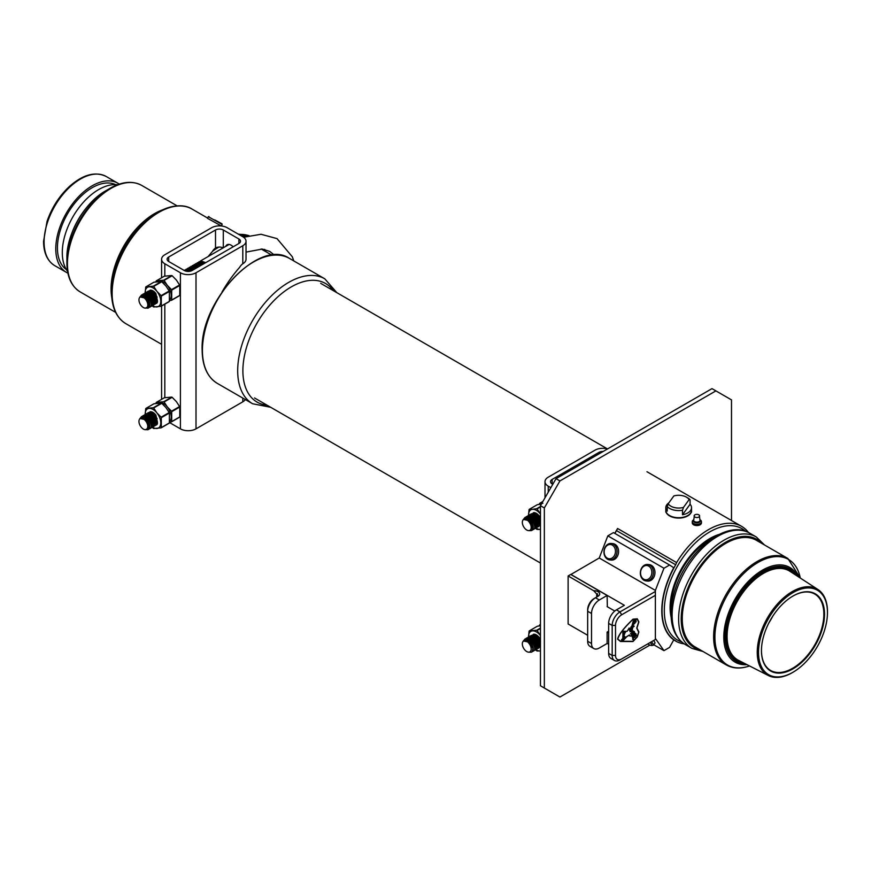 <?xml version="1.0" encoding="UTF-8"?>
<svg xmlns="http://www.w3.org/2000/svg" width="871" height="871" viewBox="0 0 871 871"><rect width="100%" height="100%" fill="white"/><g stroke="black" fill="none" stroke-linecap="round" stroke-linejoin="round"><path stroke-width="1.31" d="M693.392 519.976A4.595 2.657 -0 0 0 692.728 520.542A4.595 2.657 -0 0 0 692.271 521.707L692.271 522.905A4.595 2.657 -0 0 0 696.865 525.561A4.595 2.657 -0 0 0 701.46 522.905L701.46 521.707A4.595 2.657 -0 0 0 700.338 519.976M692.271 521.707A4.595 2.657 -0 0 0 696.865 524.364A4.595 2.657 -0 0 0 701.46 521.707M694.405 515.251A2.733 1.579 -0 0 0 696.898 517.526A2.733 1.579 -0 0 0 699.293 515.218A2.733 1.579 -0 0 0 696.865 514.369A2.733 1.579 -0 0 0 694.427 515.218A2.733 1.579 -0 0 0 694.405 515.251M655.373 638.421L663.963 650.648L669.581 647.403L673.74 639.88A66.174 38.204 -60 0 1 673.74 567.729L669.581 565.007L663.963 568.251L607.838 535.85L599.237 557.995L570.821 574.522M663.963 650.648L653.696 644.725M669.581 565.007L613.456 532.606L607.838 535.85M647.61 564.473L649.178 564.615A8.274 6.522 95.1 0 1 651.366 565.312A8.274 6.522 95.1 0 1 654.709 574.86A8.274 6.522 95.1 0 1 647.708 581.088L646.14 580.946A8.274 6.522 -84.9 0 0 653.381 573.292A8.274 6.522 -84.9 0 0 647.61 564.473A8.274 6.522 -84.9 0 0 643.723 565.649A8.274 6.522 -84.9 0 0 640.468 574.653A8.274 6.522 -84.9 0 0 646.14 580.946M611.224 543.46L612.792 543.602A8.274 6.522 95.1 0 1 614.186 543.929A8.274 6.522 95.1 0 1 614.98 544.299A8.274 6.522 95.1 0 1 618.323 553.847A8.274 6.522 95.1 0 1 611.322 560.075L609.754 559.933A8.274 6.522 -84.9 0 0 616.864 553.183A8.274 6.522 -84.9 0 0 612.618 543.787A8.274 6.522 -84.9 0 0 611.224 543.46A8.274 6.522 -84.9 0 0 603.984 551.114A8.274 6.522 -84.9 0 0 609.754 559.933M663.963 568.251L655.373 590.396L599.237 557.995M608.644 644.268L607.109 643.375M608.644 632.999L607.109 632.117M653.588 640.533A8.274 1.753 38.8 0 1 654.894 643.244L653.326 645.193A8.274 1.753 -141.2 0 0 651.41 641.796M621.644 658.977L655.373 639.51L655.373 595.318L621.644 614.795A8.677 5.008 120 0 0 615.514 625.422L615.514 655.428A8.677 5.008 120 0 0 621.644 658.977L619.978 659.935A11.029 6.369 -60 0 1 614.469 660.479A11.029 6.369 -60 0 1 612.182 655.428L612.182 625.422A11.029 6.369 -60 0 1 619.978 611.91L616.45 609.863L624.355 605.301L570.821 574.403M614.774 611.039L607.109 606.619M596.722 597.027A3.68 2.123 -0 0 0 597.789 595.535A3.68 2.123 -0 0 0 596.711 594.033L593.739 590.756A5.585 3.223 180 0 1 599.204 592.639A5.585 3.223 180 0 1 598.061 596.254L595.459 597.756A11.029 6.369 120 0 0 587.664 611.257L587.664 609.7A9.113 5.259 -60 0 1 594.109 598.529L595.459 597.756L594.109 598.529M595.459 597.756L599.313 599.977A11.029 6.369 120 0 0 591.518 613.478L587.664 611.257L587.664 641.274A11.029 6.369 120 0 0 589.95 646.326L593.793 648.547A11.029 6.369 120 0 0 599.313 648.002L607.109 643.495L607.109 632.096L608.644 631.203M599.313 599.977L607.109 595.47L570.723 574.457L568.121 575.96L568.121 623.984L587.664 635.275M568.121 575.96L593.739 590.756M591.518 613.478L591.518 643.495A11.029 6.369 120 0 0 593.793 648.547M607.109 595.47L607.337 606.749M616.45 609.863A11.029 6.369 120 0 0 608.644 623.375L608.644 653.392A11.029 6.369 120 0 0 610.93 658.443L614.469 660.479M637.289 636.93L632.977 641.546L620.49 641.481L617.604 639.151C618.432 634.992 623.56 628.339 632.977 619.183L637.289 618.824L638.879 621.883L636.93 628.067L638.879 631.954L637.289 636.93L632.869 641.492L620.446 641.448M621.644 614.795L619.978 611.91L655.373 591.474L655.373 590.396M655.373 591.474L655.373 595.318M637.18 618.769L638.781 621.894L636.93 628.067M636.821 628.002L638.781 631.965L637.18 636.864M636.712 628.1L638.683 622.003L637.147 619.074L632.977 619.412C624.104 627.795 619.052 634.349 617.811 639.096L620.642 641.23L632.977 641.317L637.147 636.843L638.683 632.139L636.712 628.1M637.104 619.052L632.869 619.357C624.006 627.73 618.943 634.295 617.702 639.042L617.811 639.096M617.702 639.042L620.588 641.198M621.469 639.945L622.471 639.031M633.892 635.623L632.945 634.186L635.231 633.631L632.194 632.673L634.393 631.649L633.359 631.105L632.139 631.78L632.063 630.528L632.488 627.566L634.132 626.314L632.836 626.118L633.13 624.943L635.286 622.765L634.959 621.742L636.233 621.763L635.329 621.154L636.07 619.836L633.261 621.023L631.9 625.922L629.962 629.134L629.2 628.067L627.055 631.366L623.364 631.214L623.015 632.302L624.529 631.649L622.896 632.792L625.302 631.932L622.874 633.838L625.465 632.542L622.896 634.175L624.823 633.228L622.95 634.48L624.583 633.718L622.863 634.861L624.507 634.458L622.874 635.569L624.137 634.992L622.863 635.852L624.137 635.405L622.917 637.147L624.583 636.407L622.819 637.594L624.866 636.69L622.874 637.975L625.236 636.908L622.917 638.378L625.302 637.289L622.819 638.802L624.997 637.855L622.765 639.249L624.801 638.28L622.819 639.608L624.115 639.053L622.798 639.956L623.603 639.597L622.841 640.904L626.782 636.69L629.493 635.035L629.777 635.982L631.464 636.048L631.834 634.992L633.13 639.717L633.315 637.071L634.426 637.648L635.427 636.636L634.034 636.625L636.679 635.329L635.71 634.915L635.874 633.718L633.576 635.482M629.493 635.035L629.777 635.982M622.711 639.564L624.115 639.053M624.072 638.084L624.997 637.855M623.081 631.987L623.669 631.823M632.836 626.118L633.032 624.877L635.286 622.765L634.85 621.676L636.233 621.763M632.803 633.228L632.096 632.618L634.393 631.649L633.359 631.105M633.13 632.008L634.186 632.183M633.783 635.569L632.836 634.132L634.676 634.219L634.872 632.923M634.034 636.625L636.461 635.678L635.612 634.85L635.874 633.718M636.57 635.275L635.612 634.85M632.673 639.423L633.446 638.976L633.217 637.006L634.317 637.583L635.427 636.636L634.6 636.875M622.003 640.131L622.003 639.129L622.003 640.131M622.101 640.185L622.101 639.194L622.101 640.185M633.685 635.961L636.494 635.438L633.239 636.505L633.173 639.347L631.965 633.446M635.59 635.177L636.494 635.438M631.954 632.977L635.079 633.653L632.662 633.881L633.783 636.026L635.699 635.242M632.749 633.533L634.611 633.141M632.063 633.043L632.858 633.598L632.063 632.335L634.24 631.78L633.359 631.377L634.24 631.78M633.261 631.312L632.019 632.008L634.132 631.725L633.261 631.312M631.965 631.987L632.858 626.532L634.001 625.999L632.542 626.249M633.119 623.538L635.133 622.362L633.369 623.876L632.64 626.314L634.001 625.999M633.761 623.19L635.133 622.362M633.228 623.592L635.939 620.185M635.808 620L633.881 621.742L635.917 620.054M633.74 621.752L634.534 620.479M632.063 627.708L633.653 620.773L634.839 620.653M633.718 620.664L634.763 620.196M632.248 626.772L633.75 620.827M632.172 627.762L631.998 626.009L630.876 627.066L632.096 626.064M631.399 630.223L631.9 626.554L630.974 627.174M631.715 629.047L631.791 626.489M630.005 629.602L630.593 629.069L631.508 630.277L631.823 629.102M633.173 639.347L631.464 631.54L630.713 630.8L630.103 631.725L629.733 630.081L628.59 629.755L629.091 628.329L630.114 629.668L630.691 629.123M628.993 629.493L628.873 628.731M629.102 629.548L629.733 630.081M629.809 630.865L629.831 630.147M630.212 631.791L629.907 630.92L630.212 631.791M631.54 632.302L630.604 630.746M631.649 632.368L632.128 633.511M631.355 633.848L630.462 633.62L631.573 634.752L630.462 633.62L631.736 633.62L631.606 634.73L630.56 633.674L631.736 633.62M634.567 622.471L634.752 621.622M634.219 622.743L633.555 623.309L634.219 622.743M634.284 622.079L633.5 623.277M622.743 640.849L626.674 636.625L629.395 634.981L629.679 635.917L631.464 636.048M631.355 635.982L631.66 634.905M629.395 634.981L629.679 635.917M622.656 639.183L624.801 638.28M622.809 638.323L625.226 637.245M622.776 637.91L625.204 636.886M623.037 637.376L624.866 636.69M622.809 637.082L624.583 636.407M623.026 636.57L624.006 636.32M622.776 636.287L624.039 635.874M623.233 635.623L624.137 635.405M623.037 635.351L624.137 634.992M623.778 634.393L624.485 634.099M624.169 633.402L624.79 633.206M624.823 632.694L625.432 632.52M622.841 633.413L625.019 632.433M622.809 633.065L625.302 631.932M622.787 632.727L624.583 631.965M622.907 632.248L624.529 631.649M629.091 628.002L629.962 629.134M635.329 621.154L636.124 620.25M635.188 622.7L635.133 622.014M632.488 627.566L634.132 626.314M632.139 631.78L632.063 630.528M631.954 630.462L631.943 629.45M632.074 628.895L632.379 627.599M634.284 631.584L633.261 631.04M633.021 631.943L634.077 632.117M635.122 633.576L634.817 632.901M635.318 636.581L634.502 636.81M636.102 634.088L635.329 634.698L636.102 634.088M635.329 634.698L635.928 633.903M647.784 643.887A7.153 1.513 -141.2 0 0 651.432 645.487A7.153 1.513 -141.2 0 0 650.191 642.493M651.432 645.487L652.934 645.357A8.274 1.753 -141.2 0 0 653.326 645.193M611.649 544.789A7.153 5.64 -84.9 0 0 604.245 553.292A7.153 5.64 -84.9 0 0 613.511 556.83A7.153 5.64 -84.9 0 0 611.649 544.789M643.462 566.542A7.153 5.64 -84.9 0 0 643.266 578.91A7.153 5.64 -84.9 0 0 651.846 572.487A7.153 5.64 -84.9 0 0 643.462 566.542M67.557 271.317A51.465 29.712 -60 0 1 62.298 252.601A51.465 29.712 -60 0 1 80.818 205.295A51.465 29.712 -60 0 1 117.531 184.75M218.882 247.081A66.174 38.204 120 0 0 212.546 251.251M220.668 225.6L207.494 218.316L208.332 216.705L222.17 224.457L221.267 225.948L220.668 225.6M180.319 205.959A65.641 37.899 120 0 0 158.01 212.241L155.463 213.711A62.026 35.809 120 0 0 111.597 289.684L111.597 292.634A65.641 37.899 120 0 0 117.313 315.095M66.904 257.87C66.414 234.168 84.781 202.355 105.554 190.912A54.666 31.563 120 0 0 66.904 257.87L66.904 263.009A60.959 35.199 120 0 0 72.228 283.902M115.495 184.608A49.146 28.373 120 0 0 78.085 199.296A49.146 28.373 120 0 0 57.432 247.887A49.146 28.373 120 0 0 66.414 269.618M119.283 184.14A51.465 29.712 120 0 0 117.912 183.258A51.465 29.712 120 0 0 78.259 197.042A51.465 29.712 120 0 0 55.788 248.834A51.465 29.712 120 0 0 66.446 272.394A51.465 29.712 120 0 0 67.894 273.146M214.702 219.895L221.996 223.814L214.702 219.895M607.577 448.913A11.029 6.369 0 0 0 595.035 450.155L548.24 477.177A11.029 6.369 0 0 0 545.006 481.674A11.029 6.369 0 0 0 548.24 486.181L550.842 487.684M603.135 451.483A5.509 3.179 0 0 0 598.932 452.408L552.138 479.42A5.509 3.179 0 0 0 550.526 481.674A5.509 3.179 0 0 0 552.138 483.928L552.791 484.298M531.168 649.015A6.249 3.604 60 0 1 528.664 652.172A6.249 3.604 60 0 1 523.623 648.274A6.249 3.604 60 0 1 522.774 641.949A6.249 3.604 60 0 1 527.739 642.058A6.249 3.604 60 0 1 531.168 649.015M528.664 652.172L530.679 652.216A7.349 4.246 60 0 0 532.061 651.889L532.943 648.645L529.35 642.275L523.308 640.969L522.774 641.949M531.756 645.444A6.369 3.07 -127.1 0 0 531.724 645.378A6.369 3.07 -127.1 0 0 529.448 642.363A6.369 3.07 -127.1 0 0 529.405 642.319M533.03 649.657A6.369 3.07 -127.1 0 0 530.885 643.234A6.369 3.07 -127.1 0 0 525.355 640M525.061 638.987A7.349 4.246 60 0 1 531.789 642.874L525.061 638.987L523.907 640.305M532.573 651.388L533.357 651.149L531.789 642.874M524.963 639.02L530.798 641.187L533.477 644.736C535.023 647.806 535.099 649.886 533.694 650.953L533.52 651.04M533.4 644.594A6.369 3.07 -127.1 0 0 533.324 644.453A6.369 3.07 -127.1 0 0 531.049 641.437A6.369 3.07 -127.1 0 0 530.929 641.328M534.696 648.525A6.369 3.07 -127.1 0 0 532.791 642.7A6.369 3.07 -127.1 0 0 527.706 639.02M534.239 650.452L534.957 650.223C539.116 648.405 530.21 635.514 526.389 638.182L525.844 638.683M526.563 638.095L532.388 640.272L535.077 643.811C536.623 646.892 536.688 648.96 535.295 650.027L535.11 650.114M535.001 643.669A6.369 3.07 -127.1 0 0 534.925 643.527A6.369 3.07 -127.1 0 0 532.649 640.523A6.369 3.07 -127.1 0 0 532.529 640.403M536.296 647.599A6.369 3.07 -127.1 0 0 534.391 641.775A6.369 3.07 -127.1 0 0 529.307 638.095M535.6 649.799L536.699 650.789A12.586 7.273 60 0 0 537.069 650.996L540.445 650.953A11.029 6.369 60 0 1 540.27 650.964A11.029 6.369 60 0 1 535.807 649.57L536.547 649.298C540.717 647.48 531.811 634.589 527.989 637.267L527.445 637.757M528.164 637.169L533.988 639.347L536.678 642.896C538.224 645.966 538.289 648.035 536.895 649.102L536.71 649.189M536.601 642.744A6.369 3.07 -127.1 0 0 536.525 642.602A6.369 3.07 -127.1 0 0 534.25 639.597A6.369 3.07 -127.1 0 0 534.13 639.477M537.886 646.674A6.369 3.07 -127.1 0 0 535.992 640.849A6.369 3.07 -127.1 0 0 530.896 637.169M537.44 648.601L538.147 648.372C542.317 646.554 533.4 633.663 529.59 636.342L529.045 636.832M529.764 636.244L535.589 638.421L538.278 641.971C539.824 645.041 539.889 647.109 538.496 648.176L538.311 648.264M538.191 641.818A6.369 3.07 -127.1 0 0 538.126 641.687A6.369 3.07 -127.1 0 0 535.85 638.672A6.369 3.07 -127.1 0 0 535.73 638.552M539.487 645.749A6.369 3.07 -127.1 0 0 537.592 639.924A6.369 3.07 -127.1 0 0 532.497 636.255M540.445 643.506C537.962 637.724 534.881 635.024 531.19 635.416L530.646 635.917M539.04 647.686L540.445 646.696M531.364 635.329L537.189 637.496L540.445 642.221M539.791 640.893A6.369 3.07 -127.1 0 0 539.726 640.762A6.369 3.07 -127.1 0 0 537.451 637.746A6.369 3.07 -127.1 0 0 537.32 637.626M540.445 641.11A6.369 3.07 -127.1 0 0 534.097 635.329M532.736 634.981L533.455 634.262L539.28 637.626L540.51 641.252M539.28 637.626A7.349 4.246 -120 0 0 533.455 634.262M540.445 625.737L537.342 626.238L529.263 630.898A12.586 7.273 60 0 0 529.078 631.159L528.577 636.951A11.029 6.369 60 0 1 528.566 636.418A11.029 6.369 60 0 1 532.464 630.865A11.029 6.369 60 0 1 540.27 635.373A11.029 6.369 60 0 1 540.445 635.59M529.263 630.898L536.699 630.234A12.586 7.273 60 0 1 537.069 630.452L540.445 635.58M540.445 628.503L537.069 630.452M536.699 630.234L540.445 628.078M539.356 625.89L539.476 625.16A12.586 7.273 60 0 1 539.661 624.899L540.445 624.943M540.445 624.453L539.661 624.899M540.76 504.135A11.029 6.369 60 0 1 541.642 503.601M539.356 504.331L539.476 503.59A12.586 7.273 60 0 1 539.661 503.329L542.862 503.296M542.873 501.478L539.661 503.329M522.328 522.35A6.249 3.604 -120 0 0 528.664 530.613A6.249 3.604 -120 0 0 529.84 530.33A6.249 3.604 -120 0 0 529.328 522.241A6.249 3.604 -120 0 0 522.774 520.39A6.249 3.604 -120 0 0 522.328 522.35M528.664 530.613L530.679 530.646A7.349 4.246 -120 0 0 532.061 530.33L531.8 523.961L529.35 520.706L523.308 519.399L522.774 520.39M531.756 523.885A6.369 3.07 -127.1 0 0 531.724 523.819A6.369 3.07 -127.1 0 0 529.448 520.804A6.369 3.07 -127.1 0 0 529.405 520.749M533.03 528.087A6.369 3.07 -127.1 0 0 531.049 521.871A6.369 3.07 -127.1 0 0 525.355 518.43M523.917 518.735L525.061 517.418L531.789 521.304L533.357 529.579L532.573 529.818M531.789 521.304A7.349 4.246 -120 0 0 525.061 517.418M533.509 529.481L533.694 529.383C535.099 528.316 535.023 526.247 533.477 523.177L530.798 519.628L524.963 517.461M533.4 523.025A6.369 3.07 -127.1 0 0 533.324 522.894A6.369 3.07 -127.1 0 0 531.049 519.878A6.369 3.07 -127.1 0 0 530.929 519.758M534.696 526.955A6.369 3.07 -127.1 0 0 532.791 521.13A6.369 3.07 -127.1 0 0 527.706 517.461M525.844 517.124L526.389 516.623C530.199 513.944 539.116 526.846 534.957 528.653L534.239 528.893M535.11 528.555L535.295 528.457C536.688 527.39 536.623 525.322 535.077 522.252L532.388 518.702L526.563 516.536M535.001 522.099A6.369 3.07 -127.1 0 0 534.925 521.969A6.369 3.07 -127.1 0 0 532.649 518.953A6.369 3.07 -127.1 0 0 532.529 518.833M536.296 526.04A6.369 3.07 -127.1 0 0 534.391 520.216A6.369 3.07 -127.1 0 0 529.307 516.536M527.445 516.198L527.989 515.697C531.8 513.019 540.717 525.921 536.547 527.739L535.839 527.968A11.029 6.369 60 0 0 540.27 529.405L537.069 529.437A12.586 7.273 60 0 1 536.699 529.22L535.6 528.24M536.71 527.63L536.895 527.543C538.289 526.465 538.224 524.396 536.678 521.326L533.988 517.777L528.164 515.61M536.59 521.185A6.369 3.07 -127.1 0 0 536.525 521.043A6.369 3.07 -127.1 0 0 534.25 518.027A6.369 3.07 -127.1 0 0 534.13 517.918M537.886 525.115A6.369 3.07 -127.1 0 0 535.992 519.29A6.369 3.07 -127.1 0 0 530.896 515.61M529.045 515.273L529.59 514.772C533.4 512.104 542.317 524.995 538.147 526.813L537.44 527.042M538.311 526.705L538.496 526.617C539.889 525.54 539.824 523.471 538.278 520.401L535.589 516.851L529.764 514.685M538.191 520.259A6.369 3.07 -127.1 0 0 538.126 520.118A6.369 3.07 -127.1 0 0 535.85 517.102A6.369 3.07 -127.1 0 0 535.73 516.993M539.487 524.19A6.369 3.07 -127.1 0 0 537.592 518.365A6.369 3.07 -127.1 0 0 532.497 514.685M530.646 514.347L531.19 513.846C534.87 513.465 537.962 516.165 540.445 521.947M540.445 525.126L539.04 526.117M540.445 520.662L537.189 515.937L531.364 513.759M539.791 519.334A6.369 3.07 -127.1 0 0 539.726 519.192A6.369 3.07 -127.1 0 0 537.451 516.187A6.369 3.07 -127.1 0 0 537.331 516.067M540.445 519.541A6.369 3.07 -127.1 0 0 534.097 513.759M532.736 513.411L533.455 512.692A7.349 4.246 60 0 1 539.28 516.067L540.51 519.682M533.455 512.692L539.28 516.067M540.27 513.803A11.029 6.369 60 0 1 540.445 514.021L540.27 513.803A11.029 6.369 60 0 0 532.464 509.306L536.699 508.675A12.586 7.273 60 0 1 537.069 508.882L540.27 513.803M528.566 514.848A11.029 6.369 60 0 1 532.464 509.306L529.263 509.339A12.586 7.273 60 0 0 529.078 509.6L528.566 514.848A11.029 6.369 60 0 0 528.577 515.382L528.566 514.848M540.445 506.933L537.069 508.882M536.699 508.675L540.445 506.508M541.566 504.048L537.342 504.679L529.263 509.339M731.498 520.52L731.498 399.887L711.999 388.629L556.036 478.669L559.933 480.923L544.342 507.935L544.342 688.036L559.933 697.04L649.929 645.084M544.342 507.935L540.445 505.692L540.445 685.782L544.342 688.036M540.445 505.692L556.036 478.669M715.908 390.883L559.933 480.923M719.011 534.456A56.31 32.51 120 0 0 701.688 544.244A56.31 32.51 120 0 0 671.16 617.354M712.837 538.006A55.015 31.759 120 0 0 671.138 610.233M785.49 672.118A44.584 25.738 -60 0 1 761.461 650.637A44.584 25.738 -60 0 1 792.991 596.036A44.584 25.738 -60 0 1 824.293 618.726A44.584 25.738 -60 0 1 785.49 672.118M784.793 675.831A48.743 28.144 -60 0 1 759.044 645.095A48.743 28.144 -60 0 1 796.78 590.69A48.743 28.144 -60 0 1 827.428 614.349A48.743 28.144 -60 0 1 794.548 671.301A48.743 28.144 -60 0 1 784.793 675.831M794.243 671.487A49.669 28.678 -60 0 1 793.949 671.672A49.669 28.678 -60 0 1 784.02 676.288A49.669 28.678 -60 0 1 768.298 675.504A49.669 28.678 -60 0 1 767.536 617.735A49.669 28.678 -60 0 1 817.945 589.515A49.669 28.678 -60 0 1 827.45 613.641A49.669 28.678 -60 0 1 827.439 614.001M772.653 616.363A44.116 25.466 -60 0 1 768.897 622.863M792.828 596.123A44.116 25.466 -60 0 1 814.712 594.033A44.116 25.466 -60 0 1 819.84 634.219A44.116 25.466 -60 0 1 785.239 671.508A44.116 25.466 -60 0 1 770.595 670.441A44.116 25.466 -60 0 1 761.461 650.441M233.156 246.809A8.046 4.638 -120 0 0 227.081 244.784A8.046 4.638 -120 0 0 225.774 246.351M180.406 272.765L164.815 263.761A11.029 6.369 180 0 1 161.581 259.253A11.029 6.369 180 0 1 164.815 254.757L211.609 227.734A11.029 6.369 180 0 1 227.2 227.734L242.802 236.738A11.029 6.369 180 0 1 246.025 241.245A11.029 6.369 180 0 1 242.802 245.742L196.008 272.765A11.029 6.369 180 0 1 180.406 272.765L180.406 428.848L169.442 422.511M208.191 256.51A90.932 52.5 120 0 1 212.35 251.577A7.349 4.246 120 0 1 215.507 248.028L216.062 247.723A5.509 3.179 180 0 1 223.118 247.897M245.339 399.549A11.029 6.369 180 0 1 242.802 401.825L196.008 428.848A11.029 6.369 180 0 1 180.406 428.848M223.303 229.988L238.894 238.992A5.509 3.179 180 0 1 240.516 241.245A5.509 3.179 180 0 1 238.894 243.499L192.11 270.511A5.509 3.179 180 0 1 184.314 270.511L168.713 261.507A5.509 3.179 180 0 1 167.101 259.253A5.509 3.179 180 0 1 168.713 256.999L215.507 229.988A5.509 3.179 180 0 1 223.303 229.988L223.303 247.789M222.051 291.927A90.932 52.5 -60 0 1 239.645 267.332A7.349 4.246 -60 0 1 242.802 263.782L243.303 263.445A11.029 6.369 -0 0 0 246.025 259.253L246.025 241.245M186.623 271.306L184.489 270.609M187.363 271.404A6.369 3.07 -127.1 0 0 185.915 270.968M184.206 270.446L189.17 271.393M189.628 271.338L184.783 270.043M190.183 271.229A6.369 3.07 -127.1 0 0 187.515 270.043M185.654 269.705L186.198 269.204L191.293 270.903M191.631 270.75L186.383 269.117M192.066 270.533A6.369 3.07 -127.1 0 0 189.116 269.117M187.254 268.78L187.798 268.279L192.948 270.032M193.253 269.847L187.984 268.192M193.667 269.607A6.369 3.07 -127.1 0 0 190.716 268.192M188.855 267.854L189.399 267.353L194.549 269.106M194.854 268.921L189.584 267.266M195.267 268.682A6.369 3.07 -127.1 0 0 192.317 267.266M190.455 266.929L190.999 266.439L196.149 268.181M196.454 268.007L191.185 266.341M196.868 267.767A6.369 3.07 -127.1 0 0 193.917 266.341M192.056 266.003L192.6 265.513L197.739 267.255M198.055 267.081L192.774 265.415M198.468 266.842A6.369 3.07 -127.1 0 0 195.518 265.426M193.656 265.089L194.2 264.588L199.339 266.33M199.655 266.156L194.375 264.501M200.069 265.916A6.369 3.07 -127.1 0 0 197.107 264.501M195.256 264.163L195.801 263.663L200.94 265.405M201.255 265.23L195.975 263.575M201.669 264.991A6.369 3.07 -127.1 0 0 198.708 263.575M196.857 263.238L197.401 262.737L202.54 264.49M202.845 264.305L197.575 262.65M203.27 264.065A6.369 3.07 -127.1 0 0 200.308 262.65M198.457 262.313L199.002 261.812L204.141 263.565M204.445 263.38L199.176 261.725M204.859 263.14A6.369 3.07 -127.1 0 0 201.909 261.725M200.047 261.387L200.602 260.897L205.741 262.639M147.787 426.54A6.249 3.604 60 0 1 145.294 429.686A6.249 3.604 60 0 1 140.242 425.788A6.249 3.604 60 0 1 139.393 419.474A6.249 3.604 60 0 1 144.357 419.582A6.249 3.604 60 0 1 147.787 426.54M147.406 428.935A6.369 3.07 -127.1 0 0 147.493 428.87A6.369 3.07 -127.1 0 0 148.005 425.625L146.992 429.73L146.393 429.643M145.566 429.686L147.635 428.456L148.048 426.485M146.992 429.73L147.308 429.73A7.349 4.246 60 0 0 148.68 429.414L149.562 426.169L145.98 419.789L139.937 418.483L139.393 419.474M148.386 422.968A6.369 3.07 -127.1 0 0 148.342 422.892A6.369 3.07 -127.1 0 0 146.067 419.887A6.369 3.07 -127.1 0 0 146.023 419.833M149.649 427.171A6.369 3.07 -127.1 0 0 147.678 420.954A6.369 3.07 -127.1 0 0 141.973 417.514M141.679 416.501A7.349 4.246 60 0 1 148.408 420.388L141.679 416.501L140.536 417.819M149.191 428.902L149.975 428.663L148.408 420.388M141.592 416.534L147.417 418.711L150.095 422.261C151.641 425.331 151.717 427.4 150.313 428.467L150.139 428.554M150.019 422.108A6.369 3.07 -127.1 0 0 149.943 421.978A6.369 3.07 -127.1 0 0 147.667 418.962A6.369 3.07 -127.1 0 0 147.547 418.842M151.314 426.039A6.369 3.07 -127.1 0 0 149.409 420.214A6.369 3.07 -127.1 0 0 144.325 416.534M150.857 427.966L151.576 427.737C155.735 425.919 146.829 413.039 143.007 415.707L142.463 416.196M143.192 415.619L149.017 417.786L151.696 421.335C153.242 424.406 153.318 426.474 151.913 427.541L151.739 427.639M151.619 421.183A6.369 3.07 -127.1 0 0 151.543 421.052A6.369 3.07 -127.1 0 0 149.268 418.036A6.369 3.07 -127.1 0 0 149.148 417.917M152.915 425.113A6.369 3.07 -127.1 0 0 151.01 419.289A6.369 3.07 -127.1 0 0 145.925 415.619M152.458 427.051L153.176 426.812C157.335 424.994 148.429 412.114 144.608 414.781L144.063 415.282M144.793 414.694L150.618 416.861L153.296 420.41C154.842 423.48 154.918 425.549 153.514 426.616L153.34 426.714M153.22 420.268A6.369 3.07 -127.1 0 0 153.144 420.127A6.369 3.07 -127.1 0 0 150.868 417.111A6.369 3.07 -127.1 0 0 150.748 416.991M154.515 424.199A6.369 3.07 -127.1 0 0 152.61 418.374A6.369 3.07 -127.1 0 0 147.526 414.694M154.058 426.126L154.777 425.897C158.936 424.079 150.03 411.188 146.208 413.856L145.664 414.356M146.393 413.769L152.218 415.935L154.896 419.484C156.442 422.555 156.519 424.634 155.114 425.701L154.929 425.788M154.82 419.343A6.369 3.07 -127.1 0 0 154.744 419.201A6.369 3.07 -127.1 0 0 152.469 416.186A6.369 3.07 -127.1 0 0 152.349 416.077M156.116 423.273A6.369 3.07 -127.1 0 0 154.211 417.449A6.369 3.07 -127.1 0 0 149.126 413.769M155.659 425.2L156.377 424.972C160.536 423.154 151.63 410.263 147.809 412.93L147.264 413.431M156.497 424.885A7.349 4.246 -120 0 0 156.671 424.798A7.349 4.246 -120 0 0 156.943 424.613L156.497 418.559L153.819 415.021L147.809 412.93M156.421 418.418A6.369 3.07 -127.1 0 0 156.345 418.276A6.369 3.07 -127.1 0 0 154.069 415.271A6.369 3.07 -127.1 0 0 153.949 415.151M149.355 412.495L150.073 411.776L155.909 415.14L157.411 421.967M157.128 418.766A6.369 3.07 -127.1 0 0 150.727 412.843M155.909 415.14A7.349 4.246 -120 0 0 150.073 411.776M145.893 408.423L153.318 407.759L161.385 403.099L153.96 403.763L145.893 408.423A12.586 7.273 60 0 0 145.707 408.684L145.196 414.465A11.029 6.369 60 0 1 145.196 413.932A11.029 6.369 60 0 1 149.093 408.379A11.029 6.369 60 0 1 156.889 412.887A11.029 6.369 60 0 1 160.787 422.936A11.029 6.369 60 0 1 156.889 428.488A11.029 6.369 60 0 1 152.425 427.095M153.318 407.759A12.586 7.273 60 0 1 153.688 407.966L156.889 412.887L161.124 417.209A12.586 7.273 60 0 1 161.298 417.688L161.298 427.596A12.586 7.273 60 0 1 161.124 427.857L153.688 428.521A12.586 7.273 60 0 1 153.318 428.303L152.218 427.323M161.385 403.099A12.586 7.273 60 0 1 161.756 403.306L153.688 407.966M161.298 427.596L169.377 422.936A12.586 7.273 60 0 1 169.192 423.197L161.124 427.857M169.377 422.936L169.377 413.028L161.298 417.688M161.124 417.209L169.192 412.549A12.586 7.273 60 0 1 169.377 413.028M169.192 412.549L165.991 407.639L161.756 403.306M157.39 403.219A11.029 6.369 60 0 1 159.491 402.38A11.029 6.369 60 0 1 167.286 406.888A11.029 6.369 60 0 1 171.184 416.937A11.029 6.369 60 0 1 169.605 421.455M155.985 403.404L156.105 402.674A12.586 7.273 60 0 1 156.29 402.413L163.715 401.749A12.586 7.273 60 0 1 164.086 401.967L167.286 406.888L171.522 411.21A12.586 7.273 60 0 1 171.696 411.678L171.696 421.586A12.586 7.273 60 0 1 171.522 421.847L169.497 422.206M163.715 401.749L171.783 397.089A12.586 7.273 60 0 1 172.153 397.307L164.086 401.967M171.783 397.089L164.358 397.753L156.29 402.413M171.696 421.586L179.774 416.926A12.586 7.273 60 0 1 179.589 417.187L171.522 421.847M179.774 416.926L179.774 407.018L171.696 411.678M171.522 411.21L179.589 406.55A12.586 7.273 60 0 1 179.774 407.018M179.589 406.55L176.388 401.629L172.153 397.307M157.39 281.649A11.029 6.369 60 0 1 159.491 280.821A11.029 6.369 60 0 1 167.286 285.318A11.029 6.369 60 0 1 171.184 295.367A11.029 6.369 60 0 1 169.605 299.896M155.985 281.845L156.105 281.115A12.586 7.273 60 0 1 156.29 280.854L163.715 280.19A12.586 7.273 60 0 1 164.086 280.397L167.286 285.318L171.522 289.64A12.586 7.273 60 0 1 171.696 290.119L171.696 300.027L179.774 295.367A12.586 7.273 60 0 1 179.589 295.628L171.522 300.288L169.497 300.637M171.522 289.64L179.589 284.991L176.388 280.07L172.153 275.737L164.086 280.397M179.589 284.991A12.586 7.273 60 0 1 179.774 285.459L171.696 290.119M179.774 295.367L179.774 285.459M163.715 280.19L171.783 275.53A12.586 7.273 60 0 1 172.153 275.737M171.783 275.53L164.358 276.194L156.29 280.854M156.421 296.848A6.369 3.07 -127.1 0 0 156.345 296.717L156.943 303.043A7.349 4.246 60 0 1 156.671 303.239A7.349 4.246 60 0 1 156.497 303.326M149.355 290.936L150.073 290.217A7.349 4.246 60 0 1 155.909 293.581L157.411 300.408M145.893 286.853L153.318 286.189L161.385 281.529L153.96 282.193L145.893 286.853A12.586 7.273 60 0 0 145.707 287.114L145.196 292.906A11.029 6.369 60 0 1 145.196 292.362A11.029 6.369 60 0 1 149.093 286.82A11.029 6.369 60 0 1 156.889 291.328A11.029 6.369 60 0 1 160.787 301.377A11.029 6.369 60 0 1 156.889 306.919A11.029 6.369 60 0 1 152.425 305.525M153.318 286.189A12.586 7.273 60 0 1 153.688 286.407L156.889 291.328L161.124 295.65A12.586 7.273 60 0 1 161.298 296.118L161.298 306.026L169.377 301.366A12.586 7.273 60 0 1 169.192 301.627L161.124 306.287L153.688 306.951A12.586 7.273 60 0 1 153.318 306.744L152.218 305.754M161.124 295.65L169.192 290.99L165.991 286.069L161.756 281.747L153.688 286.407M169.192 290.99A12.586 7.273 60 0 1 169.377 291.458L161.298 296.118M169.377 301.366L169.377 291.458M138.957 299.874A6.249 3.604 -120 0 0 145.294 308.127A6.249 3.604 -120 0 0 146.47 307.855A6.249 3.604 -120 0 0 145.947 299.766A6.249 3.604 -120 0 0 139.393 297.904A6.249 3.604 -120 0 0 138.957 299.874M147.493 307.3L147.395 307.376A6.369 3.07 -127.1 0 0 147.493 307.3A6.369 3.07 -127.1 0 0 148.005 304.066L148.005 307.844L146.393 308.084M145.566 308.116L147.635 306.886L148.005 304.066M147.134 308.16A7.349 4.246 -120 0 0 147.308 308.171A7.349 4.246 -120 0 0 148.68 307.844L148.418 301.475L145.98 298.23L139.937 296.924L139.393 297.904M148.386 301.399A6.369 3.07 -127.1 0 0 148.342 301.333A6.369 3.07 -127.1 0 0 146.067 298.318A6.369 3.07 -127.1 0 0 146.023 298.274M149.649 305.612A6.369 3.07 -127.1 0 0 147.678 299.395A6.369 3.07 -127.1 0 0 141.973 295.955M140.536 296.26L141.679 294.942L148.408 298.829L149.975 307.104L149.191 307.343M148.408 298.829A7.349 4.246 -120 0 0 141.679 294.942M150.139 306.995L150.313 306.908C151.717 305.83 151.641 303.761 150.095 300.691L147.417 297.142L141.592 294.975M150.019 300.549A6.369 3.07 -127.1 0 0 149.943 300.408A6.369 3.07 -127.1 0 0 147.667 297.392A6.369 3.07 -127.1 0 0 147.547 297.283M151.314 304.48A6.369 3.07 -127.1 0 0 149.409 298.655A6.369 3.07 -127.1 0 0 144.325 294.975M142.463 294.638L143.007 294.137C146.829 291.469 155.735 304.371 151.576 306.178L150.857 306.407M151.739 306.069L151.913 305.982C153.318 304.904 153.242 302.836 151.696 299.766L149.017 296.227L143.192 294.05M151.619 299.624A6.369 3.07 -127.1 0 0 151.543 299.482A6.369 3.07 -127.1 0 0 149.268 296.478A6.369 3.07 -127.1 0 0 149.148 296.358M152.915 303.554A6.369 3.07 -127.1 0 0 151.01 297.73A6.369 3.07 -127.1 0 0 145.925 294.05M144.063 293.712L144.608 293.222C148.429 290.544 157.335 303.446 153.176 305.253L152.458 305.481M153.34 305.144L153.514 305.057C154.918 303.979 154.842 301.91 153.296 298.851L150.618 295.302L144.793 293.124M153.22 298.699A6.369 3.07 -127.1 0 0 153.144 298.557A6.369 3.07 -127.1 0 0 150.868 295.552A6.369 3.07 -127.1 0 0 150.748 295.432M154.515 302.629A6.369 3.07 -127.1 0 0 152.61 296.804A6.369 3.07 -127.1 0 0 147.526 293.124M145.664 292.787L146.208 292.297C150.03 289.618 158.936 302.52 154.777 304.327L154.058 304.556M154.94 304.219L155.114 304.131C156.519 303.064 156.442 300.996 154.896 297.926L152.218 294.376L146.393 292.199M154.82 297.773A6.369 3.07 -127.1 0 0 154.744 297.642A6.369 3.07 -127.1 0 0 152.469 294.627A6.369 3.07 -127.1 0 0 152.349 294.507M156.116 301.704A6.369 3.07 -127.1 0 0 154.211 295.879A6.369 3.07 -127.1 0 0 149.126 292.21M147.264 291.872L147.809 291.371C151.456 288.769 160.21 300.941 156.606 303.25L155.659 303.641M150.073 290.217L155.909 293.581M157.128 297.207A6.369 3.07 -127.1 0 0 150.727 291.284M156.345 296.717A6.369 3.07 -127.1 0 0 154.069 293.701A6.369 3.07 -127.1 0 0 153.949 293.592M156.497 297L153.819 293.451L147.994 291.284M687.611 515.632A12.423 7.175 180 0 1 687.459 515.719A12.423 7.175 180 0 1 669.886 515.719A12.423 7.175 180 0 1 669.723 515.632M665.803 510.471A12.869 7.425 -0 0 0 665.803 510.646A12.869 7.425 -0 0 0 665.923 511.68A12.869 7.425 -0 0 0 666.707 513.389A12.869 7.425 -0 0 0 681.078 517.951A12.869 7.425 -0 0 0 691.53 510.646A12.869 7.425 -0 0 0 691.53 510.471M686.479 497.156L687.763 497.907A12.869 7.425 180 0 1 690.082 499.725L689.113 499.595A11.04 6.38 -0 0 0 686.479 497.156A11.04 6.38 -0 0 0 673.849 495.937L668.22 503.743A11.04 6.38 -0 0 0 683.485 507.401L682.516 510.243A12.869 7.425 180 0 1 667.251 506.584L668.22 503.743M689.113 499.595L683.485 507.401M682.516 514.761A12.869 7.425 -0 0 0 691.53 507.673A12.869 7.425 -0 0 0 690.082 504.244L682.516 514.761L682.516 510.243M690.082 499.725L690.082 504.244M667.251 506.584L667.251 511.103A12.869 7.425 -0 0 1 665.803 507.673A12.869 7.425 -0 0 1 666.783 504.821A12.869 7.425 -0 0 1 668.863 502.861M665.803 507.673L665.803 510.286A12.869 7.425 -0 0 0 669.57 515.545A12.869 7.425 -0 0 0 687.763 515.545A12.869 7.425 -0 0 0 691.53 510.286L691.53 507.673M614.795 533.379A66.174 38.204 -60 0 1 617.593 528.501L676.604 562.579A66.174 38.204 -60 0 1 708.515 529.633A66.174 38.204 -60 0 1 741.602 526.356A66.174 38.204 -60 0 1 748.494 532.508M684.214 643.865A66.174 38.204 -60 0 1 676.604 641.6L673.74 639.945M745.576 531.288A64.345 37.148 120 0 0 709.811 531.865A64.345 37.148 120 0 0 666.805 592.051A64.345 37.148 120 0 0 681.688 641.949M676.604 562.579L675.689 564.778A65.935 38.063 120 0 0 675.689 640.849L676.604 641.6M614.915 533.455A65.935 38.063 -60 0 1 616.505 530.613A14.709 8.492 120 0 0 617.593 528.501M693.49 520.281A3.495 2.014 -0 0 0 696.865 522.829A3.495 2.014 -0 0 0 700.24 520.281M694.427 515.218L693.643 520.673A3.321 1.916 -0 0 0 696.865 522.099A3.321 1.916 -0 0 0 700.077 520.673L699.293 515.218M596.711 594.033L596.711 597.038M587.664 641.274L591.518 643.495M615.514 625.422L612.182 625.422L608.644 623.375M615.514 655.428L612.182 655.428L608.644 653.392M72.652 231.055A51.465 29.712 -60 0 1 85.216 209.301M333.168 290.555A68.461 39.533 120 0 0 257.065 323.021A68.461 39.533 120 0 0 267.005 405.167M217.358 383.403C207.396 377.252 202.322 366.114 202.148 350C199.916 301.018 259.58 237.641 289.499 258.447A72.141 41.656 120 0 0 233.907 277.773A72.141 41.656 120 0 0 202.42 350.371A72.141 41.656 120 0 0 217.358 383.403L252.634 403.763A72.141 41.656 -60 0 1 237.685 370.741A72.141 41.656 -60 0 1 269.183 298.132A72.141 41.656 -60 0 1 324.774 278.807L336.827 292.667M265.263 251.349A71.226 41.122 120 0 0 264.24 249.367M246.21 236.389A71.226 41.122 120 0 0 241.539 236.019M248.899 235.649A72.141 41.656 120 0 0 238.752 234.408M239.525 234.854A72.141 41.656 -60 0 1 248.496 235.747M207.625 218.066L192.012 209.051A66.174 38.204 120 0 0 141.015 226.787A66.174 38.204 120 0 0 112.13 293.375A66.174 38.204 120 0 0 125.838 323.664L161.581 344.306M192.012 209.051C187.145 205.796 175.822 202.573 158.01 212.241A65.641 37.899 120 0 0 111.597 292.634C111.728 307.485 116.474 317.828 125.838 323.664M162.681 209.813A61.493 35.504 120 0 0 111.063 288.943A61.493 35.504 120 0 0 111.836 297.882M177.14 205.872L141.668 185.392A61.493 35.504 120 0 0 94.275 201.865A61.493 35.504 120 0 0 67.437 263.75A61.493 35.504 120 0 0 80.176 291.905L115.647 312.384M130.77 182.507A60.959 35.199 120 0 0 110.007 188.343A60.959 35.199 120 0 0 66.904 263.009C67.013 276.815 71.433 286.45 80.176 291.905M54.742 265.644C47.361 261.017 43.637 252.917 43.55 241.332L47.034 221.408C51.759 207.701 59.195 196.073 69.353 186.536C82.93 174.527 95.222 171.173 106.208 176.497A51.465 29.712 120 0 0 66.544 190.281A51.465 29.712 120 0 0 44.083 242.084A51.465 29.712 120 0 0 54.742 265.644L66.446 272.394M548.24 486.181L548.24 492.18M598.932 452.408L598.932 453.911M552.138 479.42L552.138 483.928M768.298 675.504L738.532 660.349A51.433 29.69 -60 0 1 737.737 600.533A51.433 29.69 -60 0 1 789.943 571.311L817.945 589.515M742.8 662.526A52.336 30.213 -60 0 1 736.67 599.912A52.336 30.213 -60 0 1 793.96 573.924M745.206 663.746A53.392 30.823 -60 0 1 736.147 599.618A53.392 30.823 -60 0 1 796.214 575.393M746.98 664.649A54.677 31.563 -60 0 1 735.124 599.019A54.677 31.563 -60 0 1 797.89 576.482M749.517 665.945A60.959 35.199 -60 0 1 747.764 666.511A60.959 35.199 -60 0 1 715.102 632.346A60.959 35.199 -60 0 1 755.767 563.831A60.959 35.199 -60 0 1 800.275 578.039L787.852 558.463L756.485 540.347A61.493 35.504 -60 0 0 694.993 575.851A61.493 35.504 -60 0 0 694.993 646.859L726.36 664.976A61.493 35.504 -60 0 1 726.36 593.968A61.493 35.504 -60 0 1 787.852 558.463M698.466 648.873A61.961 35.776 -60 0 1 694.427 575.524A61.961 35.776 -60 0 1 759.958 542.361M700.262 649.908A62.505 36.092 -60 0 1 694.154 575.372A62.505 36.092 -60 0 1 761.755 543.395M703.071 651.53L691.944 648.383A64.334 37.137 -60 0 1 691.944 574.098A64.334 37.137 -60 0 1 756.278 536.961L749.768 533.194A64.334 37.137 -60 0 0 685.444 570.342A64.334 37.137 -60 0 0 685.444 644.627C676.321 638.889 671.53 629.178 671.062 615.481C670.833 606.695 672.423 597.397 675.809 587.598C688.155 549.862 727.078 519.04 749.768 533.194M164.815 397.677L164.815 304.153M164.815 276.107L164.815 263.761M242.802 263.782L242.802 245.742M242.802 401.825L242.802 398.08M196.008 428.848L196.008 272.765M238.894 243.499L238.894 238.992M215.507 248.028L215.507 229.988M168.713 261.507L168.713 256.999M672.815 639.183L675.689 640.849M675.689 564.778L616.505 530.613M597.473 593.695L597.299 594.468M289.499 258.447L324.774 278.807M261.169 248.986L271.981 255.225M248.986 235.627L238.153 234.059M141.668 185.392C132.577 180.547 122.027 181.538 110.007 188.343L105.554 190.912M106.208 176.497L117.912 183.258M264.904 249.509L265.971 251.752M252.634 403.763L270.652 407.269M208.964 216.52L208.343 216.705M221.996 223.814L222.17 224.446M545.006 481.674L545.006 497.777M827.428 614.349L827.45 613.641M794.548 671.301L793.949 671.672M749.539 665.956L747.59 666.576C739.555 668.928 732.478 668.384 726.36 664.976M764.564 545.017L756.278 536.961M691.944 648.383L685.444 644.627M161.581 399.354L161.581 306.026M161.581 277.795L161.581 259.253M229.095 244.446L200.602 260.897M246.025 252.1L262.236 249.062L269.76 251.403L274.245 255.029M243.597 237.26L261.039 234.266L277.032 238.621L292.318 256.793L293.777 260.919M145.294 429.686L145.838 429.697M145.294 308.127L145.838 308.138M665.803 510.646L665.803 512.094M691.53 510.646L691.53 512.094M254.528 397.96L540.445 563.036M320.691 283.347L607.37 448.859M646.979 471.734L741.602 526.356"/></g></svg>
